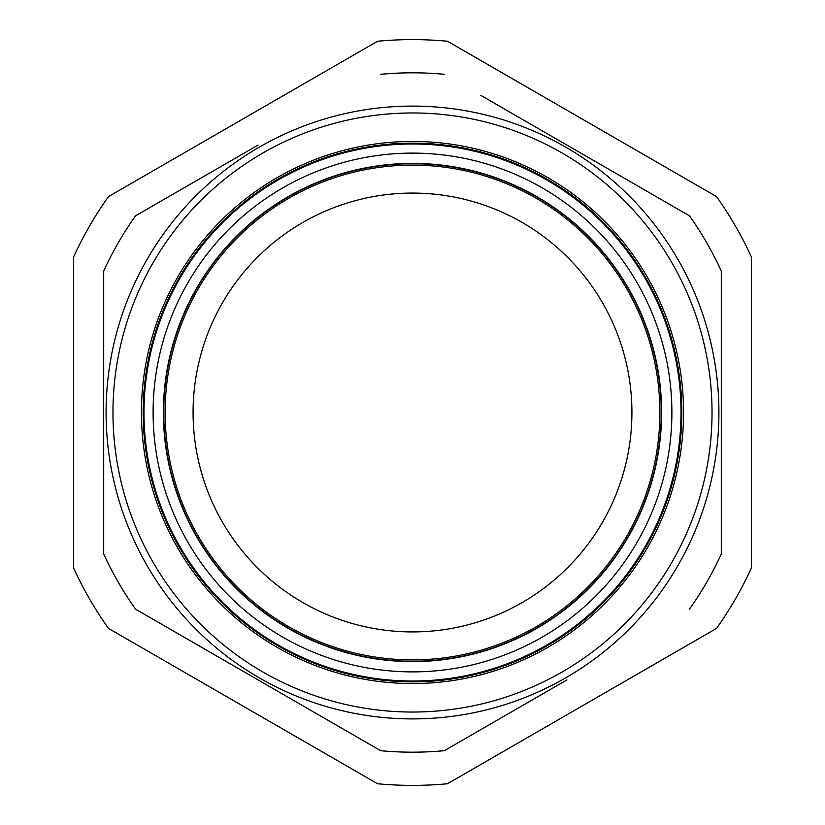<?xml version="1.0" encoding="UTF-8"?>
<svg xmlns="http://www.w3.org/2000/svg" width="825" height="825" viewBox="0 0 825 825"><rect width="100%" height="100%" fill="white"/><g stroke="black" fill="none" stroke-linecap="round" stroke-linejoin="round"><path stroke-width="1.24" d="M193.081 412.5A219.419 219.419 0 0 1 412.5 193.081A219.419 219.419 0 0 1 631.919 412.5A219.419 219.419 0 0 1 412.5 631.919A219.419 219.419 0 0 1 193.081 412.5M475.221 173.198A247.387 247.387 0 0 1 651.802 475.221A247.387 247.387 0 0 1 349.779 651.802A247.387 247.387 0 0 1 173.198 349.779A247.387 247.387 0 0 1 475.221 173.198M328.494 157.462A268.527 268.527 0 0 1 667.538 328.494A268.527 268.527 0 0 1 496.506 667.538A268.527 268.527 0 0 1 157.462 496.506A268.527 268.527 0 0 1 328.494 157.462M328.412 157.204A268.785 268.785 0 0 1 667.796 328.412A268.785 268.785 0 0 1 496.588 667.796A268.785 268.785 0 0 1 157.204 496.588A268.785 268.785 0 0 1 328.412 157.204M490.328 648.77A248.758 248.758 0 0 1 176.23 490.328A248.758 248.758 0 0 1 334.672 176.23A248.758 248.758 0 0 1 648.77 334.672A248.758 248.758 0 0 1 490.328 648.77M276.973 177.757A271.054 271.054 0 0 1 647.243 276.973A271.054 271.054 0 0 1 548.027 647.243A271.054 271.054 0 0 1 177.757 548.027A271.054 271.054 0 0 1 276.973 177.757M547.171 645.758A269.342 269.342 0 0 0 645.758 277.829A269.342 269.342 0 0 0 277.829 179.242A269.342 269.342 0 0 0 179.242 547.171A269.342 269.342 0 0 0 547.171 645.758M565.702 677.851A306.395 306.395 0 0 1 147.149 565.702A306.395 306.395 0 0 1 259.298 147.149A306.395 306.395 0 0 1 677.851 259.298A306.395 306.395 0 0 1 565.702 677.851A306.395 306.395 0 0 0 677.851 259.298A306.395 306.395 0 0 0 259.298 147.149M566.899 679.924L444.345 750.688A339.683 339.683 0 0 1 380.655 750.688L135.547 609.17A339.683 339.683 0 0 1 103.703 554.008L103.703 270.992A339.683 339.683 0 0 1 135.547 215.83L258.101 145.076M135.547 609.17L380.655 750.688M480.882 95.411L689.452 215.83A339.683 339.683 0 0 1 721.298 270.992L721.298 554.008A339.683 339.683 0 0 1 689.452 609.17M380.655 74.312A339.683 339.683 0 0 1 444.345 74.312M751.493 567.847A372.89 372.89 0 0 1 716.533 628.403L447.459 783.75A372.89 372.89 0 0 1 377.541 783.75L108.467 628.403A372.89 372.89 0 0 1 73.508 567.847L73.508 257.153A372.89 372.89 0 0 1 108.467 196.597L377.541 41.25A372.89 372.89 0 0 1 447.459 41.25L716.533 196.597A372.89 372.89 0 0 1 751.493 257.153L751.493 567.847M334.568 175.911A249.088 249.088 0 0 1 649.089 334.568A249.088 249.088 0 0 1 490.432 649.089A249.088 249.088 0 0 1 175.911 490.432A249.088 249.088 0 0 1 334.568 175.911M331.351 166.134A259.38 259.38 0 0 1 658.866 331.351A259.38 259.38 0 0 1 493.649 658.866A259.38 259.38 0 0 1 166.134 493.649A259.38 259.38 0 0 1 331.351 166.134M262.732 153.099A299.537 299.537 0 0 0 153.099 562.268A299.537 299.537 0 0 0 562.268 671.901A299.537 299.537 0 0 0 671.901 262.732A299.537 299.537 0 0 0 262.732 153.099"/></g></svg>
